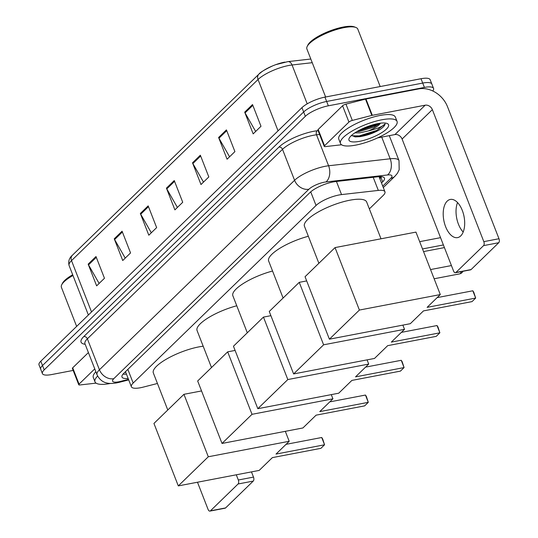 <?xml version="1.0" encoding="UTF-8"?>
<svg xmlns="http://www.w3.org/2000/svg" width="538" height="538" viewBox="0 0 538 538"><rect width="100%" height="100%" fill="white"/><g stroke="black" fill="none" stroke-linecap="round" stroke-linejoin="round"><path stroke-width="0.81" d="M369.35 208.899L383.15 195.502A18.211 5.084 158.7 0 0 384.946 191.79A18.211 5.084 158.7 0 0 378.322 190.418L341.549 194.588A18.211 5.084 158.7 0 0 339.034 194.978A18.211 5.084 158.7 0 0 316.041 205.482L133.175 383.036A18.211 5.084 158.7 0 0 131.373 386.748A18.211 5.084 158.7 0 0 143.269 387.111L157.439 383.48M381.516 182.981L382.673 181.857A18.211 5.084 158.7 0 0 384.468 178.145A18.211 5.084 158.7 0 0 377.844 176.773L335.557 181.568A18.211 5.084 158.7 0 0 333.042 181.958A18.211 5.084 158.7 0 0 310.049 192.463L123.78 373.318A18.211 5.084 158.7 0 0 121.978 377.03A18.211 5.084 158.7 0 0 128.138 378.449M73.175 370.426L51.547 374.569A18.211 5.084 -21.3 0 1 42.401 373.587A18.211 5.084 -21.3 0 1 44.203 369.875L305.342 116.316A18.211 5.084 -21.3 0 1 328.341 105.811L424.408 87.418A18.211 5.084 -21.3 0 1 433.547 88.407A18.211 5.084 -21.3 0 1 432.781 90.976M42.401 373.587L39.012 364.892A18.211 5.084 -21.3 0 1 40.814 361.186L301.959 107.627A18.211 5.084 -21.3 0 1 324.952 97.122L421.019 78.73L422.713 83.074A18.211 5.084 -21.3 0 1 431.853 84.056A18.211 5.084 -21.3 0 0 422.713 83.074L326.647 101.467L422.713 83.074L424.408 87.418M301.959 107.627L303.654 111.971A18.211 5.084 -21.3 0 1 326.647 101.467A18.211 5.084 -21.3 0 0 303.654 111.971L42.509 365.531L303.654 111.971L305.342 116.316M40.706 369.243A18.211 5.084 -21.3 0 1 42.509 365.531A18.211 5.084 -21.3 0 0 40.706 369.243M126.443 374.105A18.211 5.084 -21.3 0 1 123.027 374.118M381.731 176.713A18.211 5.084 -21.3 0 1 380.978 177.513L379.821 178.636M99.133 283.439L88.521 264.884A4.855 3.887 -134.2 0 1 88.165 264.138L96.638 285.866L104.466 278.267L95.993 256.539L88.165 264.138M125.226 258.106L114.607 239.551A4.855 3.887 -134.2 0 1 114.251 238.805L122.725 260.533L130.552 252.934L122.079 231.206L114.251 238.805M151.312 232.779L140.7 214.218A4.855 3.887 -134.2 0 1 140.344 213.478L148.811 235.207L156.639 227.608L148.172 205.879L140.344 213.478M255.664 131.454L245.052 112.899A4.855 3.887 -134.2 0 1 244.696 112.153L253.163 133.881L260.991 126.282L252.524 104.554L244.696 112.153M229.578 156.787L218.959 138.226A4.855 3.887 -134.2 0 1 218.61 137.486L227.076 159.214L234.904 151.615L226.431 129.887L218.61 137.486M203.492 182.113L192.873 163.559A4.855 3.887 -134.2 0 1 192.517 162.819L200.99 184.541L208.818 176.941L200.344 155.22L192.517 162.819M177.399 207.446L166.787 188.892A4.855 3.887 -134.2 0 1 166.43 188.145L174.904 209.874L182.725 202.275L174.258 180.546L166.43 188.145M259.646 73.592A19.913 5.555 -21.3 0 1 272.584 65.905A19.913 5.555 -21.3 0 1 275.859 64.627A19.913 5.555 -21.3 0 1 284.79 62.112M421.019 78.73A18.211 5.084 -21.3 0 1 430.165 79.711L433.547 88.407M460.723 235.913A19.429 10.296 -100.8 0 0 463.305 213.438A19.429 10.296 -100.8 0 0 450.293 199.45A19.429 10.296 -100.8 0 0 447.172 201.151A19.429 10.296 -100.8 0 0 444.583 223.62A19.429 10.296 -100.8 0 0 457.596 237.608A19.429 10.296 -100.8 0 0 460.723 235.913M324.542 145.758A3.033 0.847 158.7 0 0 324.239 146.376L317.884 130.082A3.033 0.847 -21.3 0 1 318.187 129.463L324.542 145.758L348.933 122.072L342.578 105.778A3.033 0.847 -21.3 0 1 345.954 104.13L365.504 99.12A3.033 0.847 -21.3 0 1 365.961 99.019L418.833 88.898A24.284 19.449 -134.2 0 1 447.529 106.753L498.988 238.737A3.033 1.607 79.2 0 1 498.739 242.719L483.568 245.624A3.033 1.607 -100.8 0 0 483.817 241.643L432.357 109.651A6.073 4.862 45.8 0 0 425.181 105.192L372.316 115.314A3.033 0.847 158.7 0 0 371.852 115.414L352.309 120.425A3.033 0.847 158.7 0 0 348.933 122.072M318.187 129.463L342.578 105.778M377.663 137.876L394.919 134.574A6.073 4.862 45.8 0 1 402.094 139.039L453.554 271.024A3.033 1.607 -100.8 0 0 455.43 272.739A3.033 1.607 -100.8 0 0 455.915 272.477L471.086 269.572L498.739 242.719M471.086 269.572A3.033 1.607 79.2 0 1 470.595 269.834L455.43 272.739M455.915 272.477L483.568 245.624M324.239 146.376A3.033 0.847 158.7 0 0 325.342 146.605L341.569 144.769M463.184 232.046A19.429 10.296 79.2 0 1 457.542 202.55M325.618 96.995L306.889 48.958A27.317 7.619 -21.3 0 1 307.185 46.463L307.877 45.044A26.106 7.283 -21.3 0 1 343.136 27.055A26.106 7.283 -21.3 0 1 354.428 26.9L355.894 27.472A27.317 7.619 -21.3 0 1 357.797 29.106L380.191 86.544M307.185 46.463A27.317 7.619 -21.3 0 1 344.085 27.633A27.317 7.619 -21.3 0 1 355.894 27.472M355.726 145.119A30.357 8.467 -21.3 0 1 340.487 143.478A30.357 8.467 -21.3 0 1 352.672 130.721A30.357 8.467 -21.3 0 1 381.812 119.792A30.357 8.467 -21.3 0 1 397.051 121.427A30.357 8.467 -21.3 0 1 384.865 134.184A30.357 8.467 -21.3 0 1 355.726 145.119M340.487 143.478L338.792 139.134A30.357 8.467 -21.3 0 1 350.978 126.376A30.357 8.467 -21.3 0 1 380.117 115.441A30.357 8.467 -21.3 0 1 395.356 117.082L397.051 121.427M351.576 135.374L355.262 136.894L359.922 136.665C367.145 135.468 373.829 133.094 379.989 129.53C383.251 127.311 384.952 125.441 385.1 123.915C382.969 126.369 377.373 128.703 368.315 130.916A15.178 4.237 -21.3 0 0 380.474 123.175M377.898 123.592A21.251 5.925 -21.3 0 1 387.084 123.464A21.251 5.925 -21.3 0 1 382.323 132.274A21.251 5.925 -21.3 0 1 359.64 141.319A21.251 5.925 -21.3 0 1 349.202 138.232A21.251 5.925 -21.3 0 1 377.898 123.592M356.761 131.675L359.397 131.48L373.957 127.123L380.043 123.236M354.865 132.866L359.929 132.839L368.315 130.916M357.763 131.09L374.959 125.657L379.041 123.384M354.824 136.847L359.445 136.585L377.077 131.09L379.989 129.53M359.74 130.021L374.697 124.977L376.99 123.774M351.899 135.771L359.176 135.906L376.815 130.411L385.1 123.915M318.879 263.29L304.441 226.256A33.39 9.314 -21.3 0 1 317.844 212.221A33.39 9.314 -21.3 0 1 349.902 200.197A33.39 9.314 -21.3 0 1 366.66 201.999L381.005 238.791M423.473 310.903L472.014 301.616L475.666 298.065L427.125 307.359L440.299 294.568L359.397 310.056L329.397 339.182L410.299 323.694L423.473 310.903M472.828 290.789L473.743 292.188L475.666 298.065L472.828 290.789L437.159 297.615M329.397 339.182L305.046 276.72L335.046 247.594L415.948 232.107L440.299 294.568M335.046 247.594L359.397 310.056M419.674 241.663L440.548 237.661M422.512 248.939L443.386 244.945M444.415 247.594L423.54 251.589M283.089 298.039L268.65 261.011A33.39 9.314 -21.3 0 1 308.348 236.269M387.683 345.658L436.217 336.364L439.869 332.82L391.334 342.114L404.509 329.323L323.607 344.811L293.607 373.937L374.502 358.449L387.683 345.658M437.031 325.544L437.945 326.943L439.869 332.82L437.031 325.544L401.368 332.37M402.868 325.12L404.509 329.323M293.607 373.937L269.256 311.475L299.256 282.342L323.607 344.811M306.68 280.923L299.256 282.342M247.298 332.793L232.86 295.759A33.39 9.314 -21.3 0 1 272.558 271.024M351.886 380.413L400.427 371.119L404.078 367.575L355.537 376.869L368.712 364.071L287.817 379.559L257.816 408.692L338.711 393.204L351.886 380.413M401.24 360.299L402.155 361.697L404.078 367.575L401.24 360.299L365.571 367.124M367.077 359.875L368.712 364.071M257.816 408.692L233.458 346.23L263.459 317.097L287.817 379.559M270.89 315.678L263.459 317.097M211.501 367.548L197.063 330.514A33.39 9.314 -21.3 0 1 236.76 305.779M316.095 415.168L364.636 405.874L368.288 402.33L319.747 411.617L332.921 398.826L252.019 414.314L222.019 443.446L302.921 427.959L316.095 415.168M365.45 395.047L366.358 396.445L368.288 402.33L365.45 395.047L329.781 401.879M331.28 394.63L332.921 398.826M222.019 443.446L197.668 380.985L227.668 351.852L252.019 414.314M235.099 350.426L227.668 351.852M167.782 410.003L153.343 372.969A33.39 9.314 -21.3 0 1 166.746 358.933A33.39 9.314 -21.3 0 1 198.798 346.909A33.39 9.314 -21.3 0 1 203.189 346.223M272.369 457.623L320.91 448.329L324.562 444.778L276.021 454.072L289.195 441.281L208.3 456.769L178.3 485.901L259.195 470.414L272.369 457.623M321.724 437.502L322.639 438.9L324.562 444.778L321.724 437.502L286.055 444.334M285.315 431.328L289.195 441.281M178.3 485.901L153.942 423.433L183.942 394.307L208.3 456.769M201.548 390.938L183.942 394.307M79.052 384.119A3.033 0.847 158.7 0 0 78.75 384.737L72.401 368.443A3.033 0.847 -21.3 0 1 72.697 367.824L79.052 384.119L94.755 368.873M72.697 367.824L88.407 352.578M251.468 471.893L253.499 477.098A3.033 1.607 79.2 0 1 253.25 481.08L238.085 483.985A3.033 1.607 -100.8 0 0 238.327 480.004L236.296 474.798M197.48 482.23L208.065 509.385A3.033 1.607 -100.8 0 0 209.941 511.1A3.033 1.607 -100.8 0 0 210.425 510.838L225.597 507.933L253.25 481.08M225.597 507.933A3.033 1.607 79.2 0 1 225.106 508.195L209.941 511.1M210.425 510.838L238.085 483.985M78.75 384.737A3.033 0.847 158.7 0 0 79.853 384.966L96.08 383.13M76.638 326.398L61.399 287.312A27.317 7.619 -21.3 0 1 61.695 284.824L62.388 283.405A26.106 7.283 -21.3 0 1 72.691 274.757M61.695 284.824A27.317 7.619 -21.3 0 1 72.98 275.49M110.418 383.446A30.357 8.467 -21.3 0 1 110.236 383.48A30.357 8.467 -21.3 0 1 94.997 381.839A30.357 8.467 -21.3 0 1 97.627 376.022M94.997 381.839L93.303 377.494A30.357 8.467 -21.3 0 1 95.878 371.738M336.438 181.467L341.549 194.588M381.119 176.652A18.211 14.587 -134.2 0 1 379.371 177.493M310.722 191.844L316.041 205.482M373.204 177.298L378.322 190.418M127.842 369.371L133.175 383.036M382.74 186.128L390.736 178.36A12.139 3.389 158.7 0 0 387.515 174.971L325.927 181.958A12.139 3.389 158.7 0 0 324.253 182.214A12.139 3.389 158.7 0 0 308.92 189.221L113.78 378.691A12.139 3.389 158.7 0 0 118.676 381.819A12.139 3.389 158.7 0 0 120.512 381.408L128.495 379.364M120.512 381.408A12.139 4.647 -104.4 0 1 119.295 382.31L116.726 382.881C112.469 383.621 109.147 383.648 106.753 382.962C105.34 382.706 100.135 381.361 97.035 374.71A24.284 6.772 -21.3 0 1 99.436 369.767L294.575 180.291A24.284 6.772 -21.3 0 1 325.234 166.289A24.284 6.772 -21.3 0 1 328.59 165.771L316.519 134.809A24.284 6.772 158.7 0 0 313.163 135.327A24.284 6.772 158.7 0 0 282.504 149.329L87.364 338.805A24.284 6.772 158.7 0 0 84.964 343.755L84.896 343.553M85.172 344.293A27.317 7.619 -21.3 0 1 83.78 336.573L278.919 147.103A3.033 2.428 -134.2 0 1 282.504 149.329L294.575 180.291A12.139 9.724 45.8 0 0 308.92 189.221M278.919 147.103A27.317 7.619 -21.3 0 1 313.412 131.346A27.317 7.619 -21.3 0 1 317.185 130.761L318.113 130.653M328.341 105.811L324.952 97.122M44.203 369.875L40.814 361.186M325.927 181.958A12.139 8.023 -96.5 0 0 328.59 165.771L390.178 158.784L381.724 137.103M387.515 174.971A12.139 8.023 -96.5 0 0 390.178 158.784A24.284 6.772 -21.3 0 1 399.014 160.613L389.283 135.65M319.592 134.46L316.519 134.809A3.033 2.004 83.5 0 1 317.185 130.761M113.78 378.691A12.139 9.724 45.8 0 1 99.436 369.767L87.364 338.805A3.033 2.428 -134.2 0 0 83.78 336.573M390.736 178.36A12.139 9.724 45.8 0 0 394.959 176.208L397.4 173.323L399.176 169.773L399.014 160.613M380.978 177.513L382.673 181.857M312.248 62.69L292.053 64.984A24.284 6.772 158.7 0 0 288.698 65.502A24.284 6.772 158.7 0 0 258.038 79.503A6.073 4.862 -134.2 0 1 258.865 74.183C259.874 72.549 264.44 69.792 272.584 65.905M275.859 64.627L287.924 61.614A6.073 4.015 -96.5 0 1 292.053 64.984L307.198 103.834M278.052 130.835L258.038 79.503L71.507 260.621A24.284 6.772 158.7 0 0 69.106 265.57C68.084 261.475 69.16 258.052 72.334 255.294A6.073 4.862 45.8 0 0 71.507 260.621L91.521 311.946M166.787 188.892L174.568 181.34M192.873 163.559L200.654 156.007M218.959 138.226L226.74 130.673M245.052 112.899L252.826 105.347M140.7 214.218L148.475 206.666M114.607 239.551L122.388 231.999M88.521 264.884L96.302 257.325M402.094 139.039L432.357 109.651M394.919 134.574L425.181 105.192M365.961 99.019L372.316 115.314M483.817 241.643L498.988 238.737M371.852 115.414L365.504 99.12M345.954 104.13L352.309 120.425M434.139 278.765L459.519 273.903A4.855 2.576 -100.8 0 0 460.299 273.479A4.855 2.576 -100.8 0 0 461.174 271.643M238.327 480.004L253.499 477.098M124.594 372.531L125.731 372.283M379.754 178.468L381.583 176.693M379.055 176.666L384.946 191.79M125.488 371.664L131.373 386.748M97.035 374.71L84.964 343.755M383.291 187.54L394.959 176.208M119.295 382.31L128.696 379.895M287.924 61.614L310.816 59.019M72.334 255.294L258.865 74.183M69.106 265.57L88.38 314.999M459.519 273.903A4.855 4.855 0 0 0 462.956 271.3M430.548 269.558L451.422 265.564"/></g></svg>
